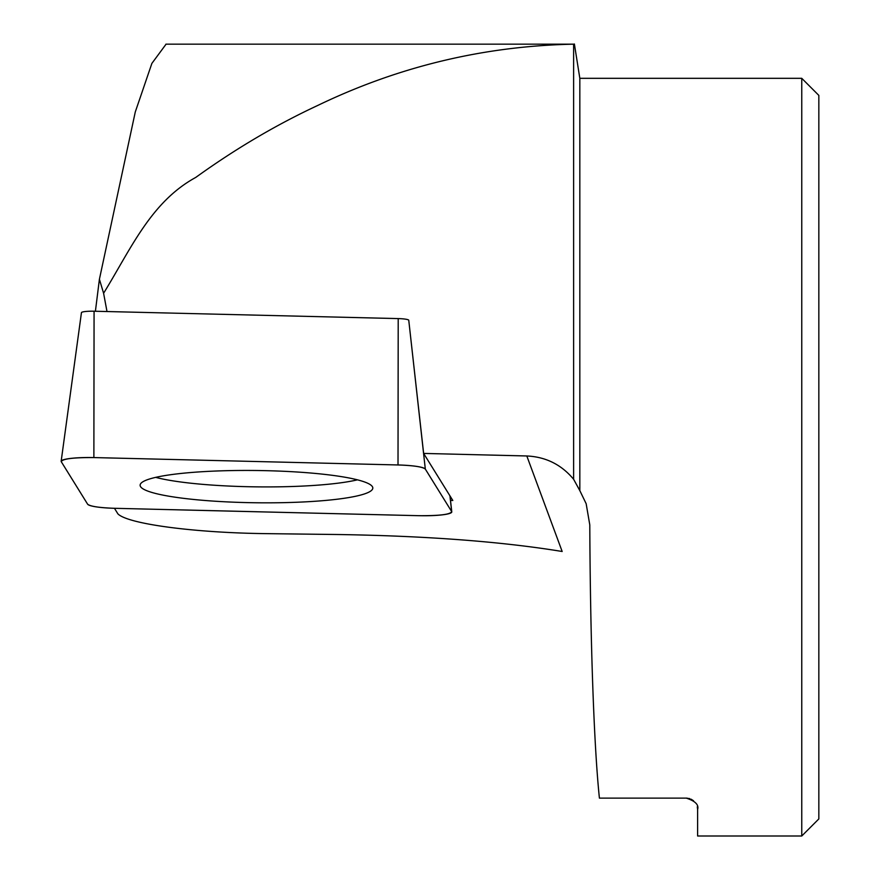 <?xml version="1.0" encoding="UTF-8"?>
<svg xmlns="http://www.w3.org/2000/svg" width="880" height="880" viewBox="0 0 880 880"><rect width="100%" height="100%" fill="white"/><g stroke="black" fill="none" stroke-linecap="round" stroke-linejoin="round"><path stroke-width="1.32" d="M106.997 311.531L103.598 293.26C130.933 248.875 150.865 201.949 195.767 177.419C235.499 148.797 276.155 124.817 317.735 105.457C398.728 66.429 484.022 46.002 573.617 44.176L573.617 479.27C561.418 464.629 545.82 456.863 526.812 455.972L423.632 453.42L452.815 500.478L450.505 500.423M81.488 312.807A11.605 1.606 0.7 0 1 81.444 312.642A11.605 1.606 0.7 0 1 94.072 311.223L398.211 318.593A11.605 1.606 0.7 0 1 408.749 320.188L423.632 453.42M103.598 293.26L99.407 279.268L95.403 311.256M99.407 279.268L135.278 111.98L151.877 63.404L165.902 44.407M114.455 508.299L117.92 513.898C128.029 524.073 195.129 532.928 267.63 533.654L335.819 534.49C425.656 535.843 501.116 541.497 562.166 551.485L526.812 455.972M818.84 457.16L818.84 95.403L801.757 78.32L801.757 836L818.84 818.928L818.84 457.16M801.757 78.32L579.832 78.32L579.832 490.633L573.617 479.27M697.301 806.795L697.609 809.479C699.039 804.804 695.244 801.009 686.246 798.116L599.412 798.116C594 746.669 590.315 642.136 589.787 524.876L586.157 503.701L579.832 490.633M697.609 809.479L697.609 836L801.757 836M686.246 798.116L687.412 798.171M688.688 798.38L689.832 798.699M691.086 799.194L693.55 800.778M573.617 472.329L573.617 441.991M155.683 477.367A115.236 15.972 -179.3 0 0 256.663 486.86A115.236 15.972 -179.3 0 0 338.074 483.164A115.236 15.972 -179.3 0 0 357.456 479.831M451.671 511.577L425.315 469.073A30.074 4.169 -179.3 0 0 398.013 464.959L93.874 457.578A30.074 4.169 -179.3 0 0 61.16 461.263A30.074 4.169 -179.3 0 0 61.27 461.703L87.626 504.196A30.074 4.169 -179.3 0 0 114.939 508.31L419.067 515.691A30.074 4.169 -179.3 0 0 451.781 511.874A30.074 4.169 -179.3 0 0 451.671 511.577L449.922 495.814M174.273 474.232A116.358 16.137 -179.3 0 0 140.129 485.056A116.358 16.137 -179.3 0 0 211.288 500.962A116.358 16.137 -179.3 0 0 338.668 499.037A116.358 16.137 -179.3 0 0 372.812 487.905A116.358 16.137 -179.3 0 0 300.608 472.241A116.358 16.137 -179.3 0 0 174.273 474.232M87.615 504.185C90.167 506.396 99.308 507.771 115.016 508.321L418.913 515.691C439.791 515.812 450.714 514.437 451.66 511.555L425.326 469.084C422.774 466.884 413.644 465.498 397.925 464.959L94.028 457.578C73.15 457.457 62.238 458.832 61.281 461.725L87.615 504.185M408.749 320.188L425.315 469.073M94.072 311.223L93.874 457.578M398.013 464.959L398.211 318.593M573.639 44.165L165.902 44.165M579.832 78.32L574.387 44M450.01 495.957L451.781 511.874M81.444 312.642L61.16 461.263"/></g></svg>
